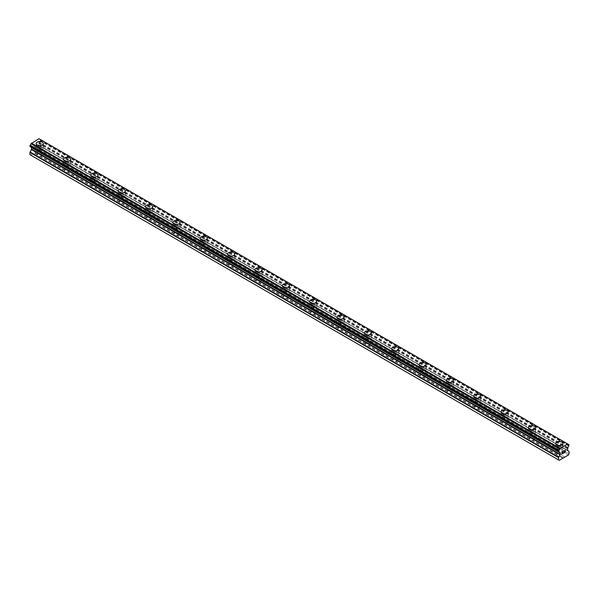<?xml version="1.0" encoding="UTF-8"?>
<svg xmlns="http://www.w3.org/2000/svg" width="599" height="599" viewBox="0 0 599 599"><rect width="100%" height="100%" fill="white"/><g stroke="black" fill="none" stroke-linecap="round" stroke-linejoin="round"><path stroke-width="0.45" stroke-dasharray="3 2.25" d="M39.437 153.808L39.047 153.584A2.254 1.303 0 0 0 37.602 154.415L37.512 154.916A2.254 1.303 0 0 0 37.49 155.104A2.254 1.303 0 0 0 38.156 156.025A2.254 1.303 0 0 0 40.058 156.391L40.447 156.062A2.254 1.303 0 0 0 41.893 155.231L41.982 155.283A2.254 1.303 0 0 0 42.005 155.104A2.254 1.303 0 0 0 41.346 154.183A2.254 1.303 0 0 0 39.437 153.808L36.15 151.914L39.736 149.847L40.433 148.642L40.433 146.366L38.8 144.973L39.354 142.3A1.55 0.891 -60 0 1 40.185 140.855L40.29 139.455M38.156 149.181A2.254 1.303 0 0 0 40.612 149.465A2.254 1.303 0 0 0 42.005 148.26A2.254 1.303 0 0 0 41.346 147.339A2.254 1.303 0 0 0 38.883 147.055A2.254 1.303 0 0 0 37.49 148.26A2.254 1.303 0 0 0 38.156 149.181M43.293 143.528L43.293 143.528A3.542 2.044 180 0 1 41.106 145.422A3.542 2.044 180 0 1 37.243 144.973A3.542 2.044 180 0 1 36.202 143.528L36.202 143.528M66.774 169.599L66.384 169.375A2.254 1.303 0 0 0 64.947 170.206L64.857 170.708A2.254 1.303 0 0 0 64.834 170.887A2.254 1.303 0 0 0 65.493 171.808A2.254 1.303 0 0 0 67.402 172.175L67.792 171.846A2.254 1.303 0 0 0 69.237 171.014L69.327 171.067A2.254 1.303 0 0 0 69.349 170.887A2.254 1.303 0 0 0 68.683 169.966A2.254 1.303 0 0 0 66.774 169.599L41.982 155.283M65.493 164.965A2.254 1.303 0 0 0 67.957 165.249A2.254 1.303 0 0 0 69.349 164.044A2.254 1.303 0 0 0 68.683 163.123A2.254 1.303 0 0 0 66.227 162.846A2.254 1.303 0 0 0 64.834 164.044A2.254 1.303 0 0 0 65.493 164.965M70.637 159.319L70.637 159.312A3.542 2.044 180 0 1 70.637 159.319A3.542 2.044 180 0 1 68.443 161.206A3.542 2.044 180 0 1 64.587 160.764A3.542 2.044 180 0 1 63.546 159.319A3.542 2.044 180 0 1 63.546 159.312L63.546 159.319M94.118 185.383L93.729 185.158A2.254 1.303 0 0 0 92.291 185.99L92.201 186.491A2.254 1.303 0 0 0 92.179 186.671A2.254 1.303 0 0 0 92.838 187.592A2.254 1.303 0 0 0 94.747 187.959L95.136 187.637A2.254 1.303 0 0 0 96.574 186.798L96.664 186.851A2.254 1.303 0 0 0 96.686 186.671A2.254 1.303 0 0 0 96.027 185.75A2.254 1.303 0 0 0 94.118 185.383L69.327 171.067M92.838 180.756A2.254 1.303 0 0 0 95.293 181.033A2.254 1.303 0 0 0 96.686 179.835A2.254 1.303 0 0 0 96.027 178.914A2.254 1.303 0 0 0 93.571 178.629A2.254 1.303 0 0 0 92.179 179.835A2.254 1.303 0 0 0 92.838 180.756M97.974 175.103L97.974 175.095A3.542 2.044 180 0 1 97.974 175.103A3.542 2.044 180 0 1 95.788 176.99A3.542 2.044 180 0 1 91.924 176.548A3.542 2.044 180 0 1 90.891 175.103A3.542 2.044 180 0 1 90.891 175.095L90.891 175.095M121.462 201.167L121.073 200.942A2.254 1.303 0 0 0 119.628 201.773L119.538 202.275A2.254 1.303 0 0 0 119.515 202.462A2.254 1.303 0 0 0 120.182 203.383A2.254 1.303 0 0 0 122.091 203.75L122.481 203.42A2.254 1.303 0 0 0 123.918 202.589L124.008 202.642A2.254 1.303 0 0 0 124.03 202.462A2.254 1.303 0 0 0 123.372 201.541A2.254 1.303 0 0 0 121.462 201.167L96.664 186.851M120.182 196.539A2.254 1.303 0 0 0 122.638 196.824A2.254 1.303 0 0 0 124.03 195.618A2.254 1.303 0 0 0 123.372 194.697A2.254 1.303 0 0 0 120.908 194.413A2.254 1.303 0 0 0 119.515 195.618A2.254 1.303 0 0 0 120.182 196.539M125.318 190.886L125.318 190.886A3.542 2.044 180 0 1 123.132 192.781A3.542 2.044 180 0 1 119.268 192.331A3.542 2.044 180 0 1 118.228 190.886L118.228 190.879M148.807 216.958L148.417 216.733A2.254 1.303 0 0 0 146.972 217.564L146.882 218.066A2.254 1.303 0 0 0 146.86 218.246A2.254 1.303 0 0 0 147.519 219.167A2.254 1.303 0 0 0 149.428 219.534L149.817 219.204A2.254 1.303 0 0 0 151.262 218.373L151.352 218.425A2.254 1.303 0 0 0 151.375 218.246A2.254 1.303 0 0 0 150.708 217.325A2.254 1.303 0 0 0 148.807 216.958L124.008 202.642M147.519 212.323A2.254 1.303 0 0 0 149.982 212.608A2.254 1.303 0 0 0 151.375 211.402A2.254 1.303 0 0 0 150.708 210.481A2.254 1.303 0 0 0 148.252 210.204A2.254 1.303 0 0 0 146.86 211.402A2.254 1.303 0 0 0 147.519 212.323M152.663 206.67L152.663 206.67A3.542 2.044 180 0 1 150.476 208.564A3.542 2.044 180 0 1 146.613 208.123A3.542 2.044 180 0 1 145.572 206.67L145.572 206.67M176.143 232.741L175.754 232.517A2.254 1.303 0 0 0 174.316 233.348L174.227 233.85A2.254 1.303 0 0 0 174.204 234.029A2.254 1.303 0 0 0 174.863 234.95A2.254 1.303 0 0 0 176.772 235.317L177.162 234.988A2.254 1.303 0 0 0 178.599 234.157L178.697 234.209A2.254 1.303 0 0 0 178.712 234.029A2.254 1.303 0 0 0 178.053 233.108A2.254 1.303 0 0 0 176.143 232.741L151.352 218.425M174.863 228.114A2.254 1.303 0 0 0 177.319 228.391A2.254 1.303 0 0 0 178.712 227.193A2.254 1.303 0 0 0 178.053 226.272A2.254 1.303 0 0 0 175.597 225.988A2.254 1.303 0 0 0 174.204 227.193A2.254 1.303 0 0 0 174.863 228.114M180.007 222.461L180.007 222.454A3.542 2.044 180 0 1 180.007 222.461A3.542 2.044 180 0 1 177.813 224.348A3.542 2.044 180 0 1 173.95 223.906A3.542 2.044 180 0 1 172.916 222.461A3.542 2.044 180 0 1 172.916 222.454L172.916 222.454M203.488 248.525L203.098 248.3A2.254 1.303 0 0 0 201.661 249.132L201.571 249.633A2.254 1.303 0 0 0 201.549 249.813A2.254 1.303 0 0 0 202.207 250.734A2.254 1.303 0 0 0 204.117 251.108L204.506 250.779A2.254 1.303 0 0 0 205.944 249.948L206.034 250A2.254 1.303 0 0 0 206.056 249.813A2.254 1.303 0 0 0 205.397 248.892A2.254 1.303 0 0 0 203.488 248.525L178.697 234.209M202.207 243.898A2.254 1.303 0 0 0 204.663 244.182A2.254 1.303 0 0 0 206.056 242.977A2.254 1.303 0 0 0 205.397 242.056A2.254 1.303 0 0 0 202.941 241.771A2.254 1.303 0 0 0 201.549 242.977A2.254 1.303 0 0 0 202.207 243.898M207.344 238.245L207.344 238.245A3.542 2.044 180 0 1 205.157 240.139A3.542 2.044 180 0 1 201.294 239.69A3.542 2.044 180 0 1 200.261 238.245L200.261 238.237M230.832 264.316L230.443 264.092A2.254 1.303 0 0 0 228.998 264.923L228.908 265.424A2.254 1.303 0 0 0 228.885 265.604A2.254 1.303 0 0 0 229.552 266.525A2.254 1.303 0 0 0 231.461 266.892L231.85 266.562A2.254 1.303 0 0 0 233.288 265.731L233.378 265.784A2.254 1.303 0 0 0 233.4 265.604A2.254 1.303 0 0 0 232.741 264.683A2.254 1.303 0 0 0 230.832 264.316L206.034 250M229.552 259.681A2.254 1.303 0 0 0 232.008 259.966A2.254 1.303 0 0 0 233.4 258.761A2.254 1.303 0 0 0 232.741 257.84A2.254 1.303 0 0 0 230.278 257.555A2.254 1.303 0 0 0 228.885 258.761A2.254 1.303 0 0 0 229.552 259.681M234.688 254.028L234.688 254.028A3.542 2.044 180 0 1 232.502 255.923A3.542 2.044 180 0 1 228.638 255.481A3.542 2.044 180 0 1 227.598 254.028L227.598 254.028M258.176 280.1L257.787 279.875A2.254 1.303 0 0 0 256.342 280.706L256.252 281.208A2.254 1.303 0 0 0 256.23 281.388A2.254 1.303 0 0 0 256.889 282.309A2.254 1.303 0 0 0 258.798 282.676L259.187 282.346A2.254 1.303 0 0 0 260.632 281.515L260.722 281.567A2.254 1.303 0 0 0 260.745 281.388A2.254 1.303 0 0 0 260.078 280.467A2.254 1.303 0 0 0 258.176 280.1L233.378 265.784M256.889 275.465A2.254 1.303 0 0 0 259.352 275.75A2.254 1.303 0 0 0 260.745 274.544A2.254 1.303 0 0 0 260.078 273.623A2.254 1.303 0 0 0 257.622 273.346A2.254 1.303 0 0 0 256.23 274.544A2.254 1.303 0 0 0 256.889 275.465M262.033 269.82L262.033 269.812A3.542 2.044 180 0 1 262.033 269.82A3.542 2.044 180 0 1 259.846 271.706A3.542 2.044 180 0 1 255.983 271.265A3.542 2.044 180 0 1 254.942 269.82A3.542 2.044 180 0 1 254.942 269.812L254.942 269.812M285.513 295.884L285.124 295.659A2.254 1.303 0 0 0 283.686 296.49L283.597 296.992A2.254 1.303 0 0 0 283.574 297.171A2.254 1.303 0 0 0 284.233 298.092A2.254 1.303 0 0 0 286.142 298.467L286.532 298.137A2.254 1.303 0 0 0 287.969 297.306L288.059 297.359A2.254 1.303 0 0 0 288.082 297.171A2.254 1.303 0 0 0 287.423 296.25A2.254 1.303 0 0 0 285.513 295.884L260.722 281.567M284.233 291.256A2.254 1.303 0 0 0 286.689 291.533A2.254 1.303 0 0 0 288.082 290.335A2.254 1.303 0 0 0 287.423 289.414A2.254 1.303 0 0 0 284.967 289.13A2.254 1.303 0 0 0 283.574 290.335A2.254 1.303 0 0 0 284.233 291.256M289.377 285.603L289.377 285.603A3.542 2.044 180 0 1 287.183 287.49A3.542 2.044 180 0 1 283.32 287.048A3.542 2.044 180 0 1 282.286 285.603L282.286 285.596M312.858 311.667L312.468 311.443A2.254 1.303 0 0 0 311.031 312.281L310.941 312.783A2.254 1.303 0 0 0 310.918 312.963A2.254 1.303 0 0 0 311.577 313.883A2.254 1.303 0 0 0 313.487 314.25L313.876 313.921A2.254 1.303 0 0 0 315.314 313.09L315.403 313.142A2.254 1.303 0 0 0 315.426 312.963A2.254 1.303 0 0 0 314.767 312.042A2.254 1.303 0 0 0 312.858 311.667L288.059 297.359M311.577 307.04A2.254 1.303 0 0 0 314.033 307.324A2.254 1.303 0 0 0 315.426 306.119A2.254 1.303 0 0 0 314.767 305.198A2.254 1.303 0 0 0 312.311 304.913A2.254 1.303 0 0 0 310.918 306.119A2.254 1.303 0 0 0 311.577 307.04M316.714 301.387L316.714 301.387A3.542 2.044 180 0 1 314.527 303.281A3.542 2.044 180 0 1 310.664 302.839A3.542 2.044 180 0 1 309.623 301.387L309.623 301.387M340.202 327.458L339.813 327.234A2.254 1.303 0 0 0 338.368 328.065L338.278 328.566A2.254 1.303 0 0 0 338.255 328.746A2.254 1.303 0 0 0 338.922 329.667A2.254 1.303 0 0 0 340.824 330.034L341.213 329.705A2.254 1.303 0 0 0 342.658 328.873L342.748 328.926A2.254 1.303 0 0 0 342.77 328.746A2.254 1.303 0 0 0 342.111 327.825A2.254 1.303 0 0 0 340.202 327.458L315.403 313.142M338.922 322.824A2.254 1.303 0 0 0 341.378 323.108A2.254 1.303 0 0 0 342.77 321.903A2.254 1.303 0 0 0 342.111 320.982A2.254 1.303 0 0 0 339.648 320.705A2.254 1.303 0 0 0 338.255 321.903A2.254 1.303 0 0 0 338.922 322.824M344.058 317.178L344.058 317.171A3.542 2.044 180 0 1 344.058 317.178A3.542 2.044 180 0 1 341.872 319.065A3.542 2.044 180 0 1 338.008 318.623A3.542 2.044 180 0 1 336.967 317.178A3.542 2.044 180 0 1 336.967 317.171L336.967 317.171M367.539 343.242L367.15 343.017A2.254 1.303 0 0 0 365.712 343.848L365.622 344.35A2.254 1.303 0 0 0 365.6 344.53A2.254 1.303 0 0 0 366.259 345.451A2.254 1.303 0 0 0 368.168 345.825L368.557 345.496A2.254 1.303 0 0 0 370.002 344.665L370.092 344.717A2.254 1.303 0 0 0 370.115 344.53A2.254 1.303 0 0 0 369.448 343.609A2.254 1.303 0 0 0 367.539 343.242L342.748 328.926M366.259 338.615A2.254 1.303 0 0 0 368.722 338.892A2.254 1.303 0 0 0 370.115 337.694A2.254 1.303 0 0 0 369.448 336.773A2.254 1.303 0 0 0 366.992 336.488A2.254 1.303 0 0 0 365.6 337.694A2.254 1.303 0 0 0 366.259 338.615M371.402 332.962L371.402 332.962A3.542 2.044 180 0 1 369.209 334.848A3.542 2.044 180 0 1 365.353 334.407A3.542 2.044 180 0 1 364.312 332.962L364.312 332.954M394.883 359.026L394.494 358.801A2.254 1.303 0 0 0 393.056 359.632L392.966 360.134A2.254 1.303 0 0 0 392.944 360.321A2.254 1.303 0 0 0 393.603 361.242A2.254 1.303 0 0 0 395.512 361.609L395.902 361.279A2.254 1.303 0 0 0 397.339 360.448L397.429 360.501A2.254 1.303 0 0 0 397.451 360.321A2.254 1.303 0 0 0 396.793 359.4A2.254 1.303 0 0 0 394.883 359.026L370.092 344.717M393.603 354.398A2.254 1.303 0 0 0 396.059 354.683A2.254 1.303 0 0 0 397.451 353.477A2.254 1.303 0 0 0 396.793 352.556A2.254 1.303 0 0 0 394.337 352.272A2.254 1.303 0 0 0 392.944 353.477A2.254 1.303 0 0 0 393.603 354.398M398.739 348.745L398.739 348.745A3.542 2.044 180 0 1 396.553 350.64A3.542 2.044 180 0 1 392.689 350.19A3.542 2.044 180 0 1 391.656 348.745L391.656 348.745M422.228 374.817L421.838 374.592A2.254 1.303 0 0 0 420.401 375.423L420.303 375.925A2.254 1.303 0 0 0 420.288 376.105A2.254 1.303 0 0 0 420.947 377.026A2.254 1.303 0 0 0 422.857 377.392L423.246 377.063A2.254 1.303 0 0 0 424.684 376.232L424.773 376.284A2.254 1.303 0 0 0 424.796 376.105A2.254 1.303 0 0 0 424.137 375.184A2.254 1.303 0 0 0 422.228 374.817L397.429 360.501M420.947 370.182A2.254 1.303 0 0 0 423.403 370.467A2.254 1.303 0 0 0 424.796 369.261A2.254 1.303 0 0 0 424.137 368.34A2.254 1.303 0 0 0 421.681 368.063A2.254 1.303 0 0 0 420.288 369.261A2.254 1.303 0 0 0 420.947 370.182M426.084 364.536L426.084 364.529A3.542 2.044 180 0 1 426.084 364.536A3.542 2.044 180 0 1 423.897 366.423A3.542 2.044 180 0 1 420.034 365.982A3.542 2.044 180 0 1 418.993 364.536A3.542 2.044 180 0 1 418.993 364.529L418.993 364.529M449.572 390.6L449.183 390.376A2.254 1.303 0 0 0 447.738 391.207L447.648 391.709A2.254 1.303 0 0 0 447.625 391.888A2.254 1.303 0 0 0 448.292 392.809A2.254 1.303 0 0 0 450.193 393.176L450.583 392.854A2.254 1.303 0 0 0 452.028 392.016L452.118 392.068A2.254 1.303 0 0 0 452.14 391.888A2.254 1.303 0 0 0 451.481 390.967A2.254 1.303 0 0 0 449.572 390.6L424.773 376.284M448.292 385.973A2.254 1.303 0 0 0 450.748 386.25A2.254 1.303 0 0 0 452.14 385.052A2.254 1.303 0 0 0 451.481 384.131A2.254 1.303 0 0 0 449.018 383.847A2.254 1.303 0 0 0 447.625 385.052A2.254 1.303 0 0 0 448.292 385.973M453.428 380.32L453.428 380.313A3.542 2.044 180 0 1 453.428 380.32A3.542 2.044 180 0 1 451.242 382.207A3.542 2.044 180 0 1 447.378 381.765A3.542 2.044 180 0 1 446.337 380.32A3.542 2.044 180 0 1 446.337 380.313L446.337 380.313M476.909 406.384L476.519 406.159A2.254 1.303 0 0 0 475.082 406.991L474.992 407.492A2.254 1.303 0 0 0 474.97 407.679A2.254 1.303 0 0 0 475.628 408.6A2.254 1.303 0 0 0 477.538 408.967L477.927 408.638A2.254 1.303 0 0 0 479.372 407.807L479.462 407.859A2.254 1.303 0 0 0 479.485 407.679A2.254 1.303 0 0 0 478.818 406.758A2.254 1.303 0 0 0 476.909 406.384L452.118 392.068M475.628 401.757A2.254 1.303 0 0 0 478.092 402.041A2.254 1.303 0 0 0 479.485 400.836A2.254 1.303 0 0 0 478.818 399.915A2.254 1.303 0 0 0 476.362 399.63A2.254 1.303 0 0 0 474.97 400.836A2.254 1.303 0 0 0 475.628 401.757M480.772 396.104L480.772 396.104A3.542 2.044 180 0 1 478.579 397.998A3.542 2.044 180 0 1 474.722 397.549A3.542 2.044 180 0 1 473.682 396.104L473.682 396.096M504.253 422.175L503.864 421.951A2.254 1.303 0 0 0 502.426 422.782L502.336 423.283A2.254 1.303 0 0 0 502.314 423.463A2.254 1.303 0 0 0 502.973 424.384A2.254 1.303 0 0 0 504.882 424.751L505.271 424.421A2.254 1.303 0 0 0 506.709 423.59L506.799 423.643A2.254 1.303 0 0 0 506.821 423.463A2.254 1.303 0 0 0 506.162 422.542A2.254 1.303 0 0 0 504.253 422.175L479.462 407.859M502.973 417.54A2.254 1.303 0 0 0 505.429 417.825A2.254 1.303 0 0 0 506.821 416.619A2.254 1.303 0 0 0 506.162 415.699A2.254 1.303 0 0 0 503.707 415.421A2.254 1.303 0 0 0 502.314 416.619A2.254 1.303 0 0 0 502.973 417.54M508.109 411.887L508.109 411.887A3.542 2.044 180 0 1 505.923 413.782A3.542 2.044 180 0 1 502.059 413.34A3.542 2.044 180 0 1 501.026 411.887L501.026 411.887M531.598 437.959L531.208 437.734A2.254 1.303 0 0 0 529.763 438.565L529.673 439.067A2.254 1.303 0 0 0 529.651 439.247A2.254 1.303 0 0 0 530.317 440.168A2.254 1.303 0 0 0 532.226 440.535L532.616 440.205A2.254 1.303 0 0 0 534.053 439.374L534.143 439.426A2.254 1.303 0 0 0 534.166 439.247A2.254 1.303 0 0 0 533.507 438.326A2.254 1.303 0 0 0 531.598 437.959L506.799 423.643M530.317 433.332A2.254 1.303 0 0 0 532.773 433.609A2.254 1.303 0 0 0 534.166 432.411A2.254 1.303 0 0 0 533.507 431.49A2.254 1.303 0 0 0 531.043 431.205A2.254 1.303 0 0 0 529.651 432.411A2.254 1.303 0 0 0 530.317 433.332M535.454 427.679L535.454 427.671A3.542 2.044 180 0 1 535.454 427.679A3.542 2.044 180 0 1 533.267 429.565A3.542 2.044 180 0 1 529.404 429.124A3.542 2.044 180 0 1 528.363 427.679A3.542 2.044 180 0 1 528.363 427.671L528.363 427.671M557.654 455.951A2.254 1.303 0 0 0 559.563 456.326L559.953 455.996A2.254 1.303 0 0 0 561.398 455.165L561.488 455.218A2.254 1.303 0 0 0 561.51 455.03A2.254 1.303 0 0 0 560.844 454.117A2.254 1.303 0 0 0 558.942 453.743L558.553 453.518A2.254 1.303 0 0 0 557.107 454.349L557.018 454.851A2.254 1.303 0 0 0 556.995 455.03A2.254 1.303 0 0 0 557.654 455.951M557.654 449.115A2.254 1.303 0 0 0 560.117 449.4A2.254 1.303 0 0 0 561.51 448.194A2.254 1.303 0 0 0 560.844 447.273A2.254 1.303 0 0 0 558.388 446.989A2.254 1.303 0 0 0 556.995 448.194A2.254 1.303 0 0 0 557.654 449.115M562.798 443.462L562.798 443.462A3.542 2.044 180 0 1 560.612 445.356A3.542 2.044 180 0 1 556.748 444.907A3.542 2.044 180 0 1 555.707 443.462L555.707 443.455M556.748 449.639A3.542 2.044 0 0 0 560.612 450.081A3.542 2.044 0 0 0 562.798 448.194A3.542 2.044 0 0 0 561.757 446.749A3.542 2.044 0 0 0 557.894 446.3A3.542 2.044 0 0 0 555.707 448.194A3.542 2.044 0 0 0 556.748 449.639M556.748 445.386A3.542 2.044 0 0 0 560.612 445.828A3.542 2.044 0 0 0 562.798 443.934A3.542 2.044 0 0 0 561.757 442.489A3.542 2.044 0 0 0 557.894 442.047A3.542 2.044 0 0 0 555.707 443.934A3.542 2.044 0 0 0 556.748 445.386M529.404 433.856A3.542 2.044 0 0 0 533.267 434.297A3.542 2.044 0 0 0 535.454 432.411A3.542 2.044 0 0 0 534.413 430.958A3.542 2.044 0 0 0 530.557 430.516A3.542 2.044 0 0 0 528.363 432.411A3.542 2.044 0 0 0 529.404 433.856M529.404 429.595A3.542 2.044 0 0 0 533.267 430.045A3.542 2.044 0 0 0 535.454 428.15A3.542 2.044 0 0 0 534.413 426.705A3.542 2.044 0 0 0 530.557 426.263A3.542 2.044 0 0 0 528.363 428.15A3.542 2.044 0 0 0 529.404 429.595M502.059 418.072A3.542 2.044 0 0 0 505.923 418.514A3.542 2.044 0 0 0 508.109 416.619A3.542 2.044 0 0 0 507.076 415.174A3.542 2.044 0 0 0 503.212 414.733A3.542 2.044 0 0 0 501.026 416.619A3.542 2.044 0 0 0 502.059 418.072M502.059 413.812A3.542 2.044 0 0 0 505.923 414.253A3.542 2.044 0 0 0 508.109 412.367A3.542 2.044 0 0 0 507.076 410.914A3.542 2.044 0 0 0 503.212 410.472A3.542 2.044 0 0 0 501.026 412.367A3.542 2.044 0 0 0 502.059 413.812M474.722 402.281A3.542 2.044 0 0 0 478.579 402.723A3.542 2.044 0 0 0 480.772 400.836A3.542 2.044 0 0 0 479.732 399.391A3.542 2.044 0 0 0 475.868 398.941A3.542 2.044 0 0 0 473.682 400.836A3.542 2.044 0 0 0 474.722 402.281M474.722 398.028A3.542 2.044 0 0 0 478.579 398.47A3.542 2.044 0 0 0 480.772 396.575A3.542 2.044 0 0 0 479.732 395.13A3.542 2.044 0 0 0 475.868 394.689A3.542 2.044 0 0 0 473.682 396.575A3.542 2.044 0 0 0 474.722 398.028M447.378 386.497A3.542 2.044 0 0 0 451.242 386.939A3.542 2.044 0 0 0 453.428 385.052A3.542 2.044 0 0 0 452.387 383.6A3.542 2.044 0 0 0 448.524 383.158A3.542 2.044 0 0 0 446.337 385.052A3.542 2.044 0 0 0 447.378 386.497M447.378 382.237A3.542 2.044 0 0 0 451.242 382.686A3.542 2.044 0 0 0 453.428 380.792A3.542 2.044 0 0 0 452.387 379.347A3.542 2.044 0 0 0 448.524 378.905A3.542 2.044 0 0 0 446.337 380.792A3.542 2.044 0 0 0 447.378 382.237M420.034 370.714A3.542 2.044 0 0 0 423.897 371.155A3.542 2.044 0 0 0 426.084 369.261A3.542 2.044 0 0 0 425.05 367.816A3.542 2.044 0 0 0 421.187 367.374A3.542 2.044 0 0 0 418.993 369.261A3.542 2.044 0 0 0 420.034 370.714M420.034 366.453A3.542 2.044 0 0 0 423.897 366.895A3.542 2.044 0 0 0 426.084 365.008A3.542 2.044 0 0 0 425.05 363.563A3.542 2.044 0 0 0 421.187 363.114A3.542 2.044 0 0 0 418.993 365.008A3.542 2.044 0 0 0 420.034 366.453M392.689 354.922A3.542 2.044 0 0 0 396.553 355.372A3.542 2.044 0 0 0 398.739 353.477A3.542 2.044 0 0 0 397.706 352.032A3.542 2.044 0 0 0 393.843 351.591A3.542 2.044 0 0 0 391.656 353.477A3.542 2.044 0 0 0 392.689 354.922M392.689 350.67A3.542 2.044 0 0 0 396.553 351.111A3.542 2.044 0 0 0 398.739 349.217A3.542 2.044 0 0 0 397.706 347.772A3.542 2.044 0 0 0 393.843 347.33A3.542 2.044 0 0 0 391.656 349.217A3.542 2.044 0 0 0 392.689 350.67M365.353 339.139A3.542 2.044 0 0 0 369.209 339.581A3.542 2.044 0 0 0 371.402 337.694A3.542 2.044 0 0 0 370.362 336.241A3.542 2.044 0 0 0 366.498 335.799A3.542 2.044 0 0 0 364.312 337.694A3.542 2.044 0 0 0 365.353 339.139M365.353 334.878A3.542 2.044 0 0 0 369.209 335.328A3.542 2.044 0 0 0 371.402 333.433A3.542 2.044 0 0 0 370.362 331.988A3.542 2.044 0 0 0 366.498 331.547A3.542 2.044 0 0 0 364.312 333.433A3.542 2.044 0 0 0 365.353 334.878M338.008 323.355A3.542 2.044 0 0 0 341.872 323.797A3.542 2.044 0 0 0 344.058 321.903A3.542 2.044 0 0 0 343.017 320.458A3.542 2.044 0 0 0 339.154 320.016A3.542 2.044 0 0 0 336.967 321.903A3.542 2.044 0 0 0 338.008 323.355M338.008 319.095A3.542 2.044 0 0 0 341.872 319.537A3.542 2.044 0 0 0 344.058 317.65A3.542 2.044 0 0 0 343.017 316.205A3.542 2.044 0 0 0 339.154 315.755A3.542 2.044 0 0 0 336.967 317.65A3.542 2.044 0 0 0 338.008 319.095M310.664 307.564A3.542 2.044 0 0 0 314.527 308.013A3.542 2.044 0 0 0 316.714 306.119A3.542 2.044 0 0 0 315.68 304.674A3.542 2.044 0 0 0 311.817 304.232A3.542 2.044 0 0 0 309.623 306.119A3.542 2.044 0 0 0 310.664 307.564M310.664 303.311A3.542 2.044 0 0 0 314.527 303.753A3.542 2.044 0 0 0 316.714 301.866A3.542 2.044 0 0 0 315.68 300.413A3.542 2.044 0 0 0 311.817 299.972A3.542 2.044 0 0 0 309.623 301.866A3.542 2.044 0 0 0 310.664 303.311M283.32 291.78A3.542 2.044 0 0 0 287.183 292.222A3.542 2.044 0 0 0 289.377 290.335A3.542 2.044 0 0 0 288.336 288.89A3.542 2.044 0 0 0 284.473 288.441A3.542 2.044 0 0 0 282.286 290.335A3.542 2.044 0 0 0 283.32 291.78M283.32 287.527A3.542 2.044 0 0 0 287.183 287.969A3.542 2.044 0 0 0 289.377 286.075A3.542 2.044 0 0 0 288.336 284.63A3.542 2.044 0 0 0 284.473 284.188A3.542 2.044 0 0 0 282.286 286.075A3.542 2.044 0 0 0 283.32 287.527M255.983 275.997A3.542 2.044 0 0 0 259.846 276.438A3.542 2.044 0 0 0 262.033 274.544A3.542 2.044 0 0 0 260.992 273.099A3.542 2.044 0 0 0 257.128 272.657A3.542 2.044 0 0 0 254.942 274.544A3.542 2.044 0 0 0 255.983 275.997M255.983 271.736A3.542 2.044 0 0 0 259.846 272.178A3.542 2.044 0 0 0 262.033 270.291A3.542 2.044 0 0 0 260.992 268.846A3.542 2.044 0 0 0 257.128 268.397A3.542 2.044 0 0 0 254.942 270.291A3.542 2.044 0 0 0 255.983 271.736M228.638 260.206A3.542 2.044 0 0 0 232.502 260.655A3.542 2.044 0 0 0 234.688 258.761A3.542 2.044 0 0 0 233.647 257.315A3.542 2.044 0 0 0 229.791 256.874A3.542 2.044 0 0 0 227.598 258.761A3.542 2.044 0 0 0 228.638 260.206M228.638 255.953A3.542 2.044 0 0 0 232.502 256.394A3.542 2.044 0 0 0 234.688 254.508A3.542 2.044 0 0 0 233.647 253.055A3.542 2.044 0 0 0 229.791 252.613A3.542 2.044 0 0 0 227.598 254.508A3.542 2.044 0 0 0 228.638 255.953M201.294 244.422A3.542 2.044 0 0 0 205.157 244.864A3.542 2.044 0 0 0 207.344 242.977A3.542 2.044 0 0 0 206.311 241.532A3.542 2.044 0 0 0 202.447 241.083A3.542 2.044 0 0 0 200.261 242.977A3.542 2.044 0 0 0 201.294 244.422M201.294 240.169A3.542 2.044 0 0 0 205.157 240.611A3.542 2.044 0 0 0 207.344 238.716A3.542 2.044 0 0 0 206.311 237.271A3.542 2.044 0 0 0 202.447 236.83A3.542 2.044 0 0 0 200.261 238.716A3.542 2.044 0 0 0 201.294 240.169M173.95 228.638A3.542 2.044 0 0 0 177.813 229.08A3.542 2.044 0 0 0 180.007 227.193A3.542 2.044 0 0 0 178.966 225.741A3.542 2.044 0 0 0 175.103 225.299A3.542 2.044 0 0 0 172.916 227.193A3.542 2.044 0 0 0 173.95 228.638M173.95 224.378A3.542 2.044 0 0 0 177.813 224.827A3.542 2.044 0 0 0 180.007 222.933A3.542 2.044 0 0 0 178.966 221.488A3.542 2.044 0 0 0 175.103 221.038A3.542 2.044 0 0 0 172.916 222.933A3.542 2.044 0 0 0 173.95 224.378M146.613 212.855A3.542 2.044 0 0 0 150.476 213.296A3.542 2.044 0 0 0 152.663 211.402A3.542 2.044 0 0 0 151.622 209.957A3.542 2.044 0 0 0 147.758 209.515A3.542 2.044 0 0 0 145.572 211.402A3.542 2.044 0 0 0 146.613 212.855M146.613 208.594A3.542 2.044 0 0 0 150.476 209.036A3.542 2.044 0 0 0 152.663 207.149A3.542 2.044 0 0 0 151.622 205.697A3.542 2.044 0 0 0 147.758 205.255A3.542 2.044 0 0 0 145.572 207.149A3.542 2.044 0 0 0 146.613 208.594M119.268 197.064A3.542 2.044 0 0 0 123.132 197.505A3.542 2.044 0 0 0 125.318 195.618A3.542 2.044 0 0 0 124.278 194.173A3.542 2.044 0 0 0 120.421 193.724A3.542 2.044 0 0 0 118.228 195.618A3.542 2.044 0 0 0 119.268 197.064M119.268 192.811A3.542 2.044 0 0 0 123.132 193.252A3.542 2.044 0 0 0 125.318 191.358A3.542 2.044 0 0 0 124.278 189.913A3.542 2.044 0 0 0 120.421 189.471A3.542 2.044 0 0 0 118.228 191.358A3.542 2.044 0 0 0 119.268 192.811M91.924 181.28A3.542 2.044 0 0 0 95.788 181.722A3.542 2.044 0 0 0 97.974 179.835A3.542 2.044 0 0 0 96.941 178.382A3.542 2.044 0 0 0 93.077 177.94A3.542 2.044 0 0 0 90.891 179.835A3.542 2.044 0 0 0 91.924 181.28M91.924 177.019A3.542 2.044 0 0 0 95.788 177.469A3.542 2.044 0 0 0 97.974 175.574A3.542 2.044 0 0 0 96.941 174.129A3.542 2.044 0 0 0 93.077 173.688A3.542 2.044 0 0 0 90.891 175.574A3.542 2.044 0 0 0 91.924 177.019M64.587 165.496A3.542 2.044 0 0 0 68.443 165.938A3.542 2.044 0 0 0 70.637 164.044A3.542 2.044 0 0 0 69.596 162.599A3.542 2.044 0 0 0 65.733 162.157A3.542 2.044 0 0 0 63.546 164.044A3.542 2.044 0 0 0 64.587 165.496M64.587 161.236A3.542 2.044 0 0 0 68.443 161.678A3.542 2.044 0 0 0 70.637 159.791A3.542 2.044 0 0 0 69.596 158.346A3.542 2.044 0 0 0 65.733 157.896A3.542 2.044 0 0 0 63.546 159.791A3.542 2.044 0 0 0 64.587 161.236M37.243 149.705A3.542 2.044 0 0 0 41.106 150.154A3.542 2.044 0 0 0 43.293 148.26A3.542 2.044 0 0 0 42.252 146.815A3.542 2.044 0 0 0 38.388 146.373A3.542 2.044 0 0 0 36.202 148.26A3.542 2.044 0 0 0 37.243 149.705M37.243 145.452A3.542 2.044 0 0 0 41.106 145.894A3.542 2.044 0 0 0 43.293 144A3.542 2.044 0 0 0 42.252 142.555A3.542 2.044 0 0 0 38.388 142.113A3.542 2.044 0 0 0 36.202 144A3.542 2.044 0 0 0 37.243 145.452M563.015 452.26L562.468 452.574M563.472 453.054L562.468 453.638M563.479 450.935L562.334 451.594L562.341 453.862M564.265 451.062L565.216 450.044M565.493 451.893L564.423 452.507M565.186 450.201L564.153 452.814M36.532 144.928L36.532 145.834L36.532 144.928L35.528 145.512L36.532 144.928M36.532 145.834L35.977 146.156L36.532 145.834M36.532 146.897L35.521 147.474L36.532 146.897M35.521 147.631L36.659 146.972L36.659 144.703L35.521 145.362L36.666 144.703L36.666 146.972L35.528 147.631M34.15 146.156L34.128 148.44M34.121 146.171L34.121 148.44M30.646 155.096L36.15 151.914M30.017 146.575L30.197 146.628A1.55 0.891 -60 0 1 30.736 146.658A1.55 0.891 -60 0 1 31.028 147.107L31.545 147.459M40.238 139.44L40.178 139.455A1.55 0.891 -60 0 1 39.646 139.425A1.55 0.891 -60 0 1 39.347 138.946L38.972 138.706M558.942 453.743L534.143 439.426M568.354 455.038L39.736 149.847M564.767 457.112L561.488 455.218M558.553 453.518L534.053 439.374M557.107 454.349L532.616 440.205M557.018 454.851L532.226 440.535M531.208 437.734L506.709 423.59M529.763 438.565L505.271 424.421M529.673 439.067L504.882 424.751M503.864 421.951L479.372 407.807M502.426 422.782L477.927 408.638M502.336 423.283L477.538 408.967M476.519 406.159L452.028 392.016M475.082 406.991L450.583 392.854M474.992 407.492L450.193 393.176M449.183 390.376L424.684 376.232M447.738 391.207L423.246 377.063M447.648 391.709L422.857 377.392M421.838 374.592L397.339 360.448M420.401 375.423L395.902 361.279M420.303 375.925L395.512 361.609M394.494 358.801L370.002 344.665M393.056 359.632L368.557 345.496M392.966 360.134L368.168 345.825M367.15 343.017L342.658 328.873M365.712 343.848L341.213 329.705M365.622 344.35L340.824 330.034M339.813 327.234L315.314 313.09M338.368 328.065L313.876 313.921M338.278 328.566L313.487 314.25M312.468 311.443L287.969 297.306M311.031 312.281L286.532 298.137M310.941 312.783L286.142 298.467M285.124 295.659L260.632 281.515M283.686 296.49L259.187 282.346M283.597 296.992L258.798 282.676M257.787 279.875L233.288 265.731M256.342 280.706L231.85 266.562M256.252 281.208L231.461 266.892M230.443 264.092L205.944 249.948M228.998 264.923L204.506 250.779M228.908 265.424L204.117 251.108M203.098 248.3L178.599 234.157M201.661 249.132L177.162 234.988M201.571 249.633L176.772 235.317M175.754 232.517L151.262 218.373M174.316 233.348L149.817 219.204M174.227 233.85L149.428 219.534M148.417 216.733L123.918 202.589M146.972 217.564L122.481 203.42M146.882 218.066L122.091 203.75M121.073 200.942L96.574 186.798M119.628 201.773L95.136 187.637M119.538 202.275L94.747 187.959M93.729 185.158L69.237 171.014M92.291 185.99L67.792 171.846M92.201 186.491L67.402 172.175M66.384 169.375L41.893 155.231M64.947 170.206L40.447 156.062M64.857 170.708L40.058 156.391M39.047 153.584L35.91 151.779M37.602 154.415L34.472 152.61M37.512 154.916L34.233 153.022M569.05 453.832L40.433 148.642M567.882 447.663L39.264 142.465M567.972 447.49L39.354 142.3M568.983 444.69L40.365 139.5M39.347 138.946L567.964 444.144L40.178 139.455M567.934 444.099L39.309 138.908M30.197 146.628L31.028 147.107M559.736 452.365L31.448 147.361L559.661 452.32M31.073 147.152L558.785 451.826L31.118 147.167M562.85 458.22L559.563 456.326M563.09 457.801L559.953 455.996M564.528 456.97L561.398 455.165M569.05 451.556L40.433 146.366M568.915 451.264L40.298 146.066M567.553 450.463L38.928 145.265M567.418 450.163L38.8 144.973M567.418 448.688L38.8 143.49M567.553 448.239L38.935 143.041M568.803 446.053L40.185 140.855M568.915 445.918L40.298 140.72M568.983 445.798L40.365 140.608M569.05 445.574L40.433 140.383M569.05 444.84L40.433 139.642M42.005 155.104L42.005 148.26M69.349 170.887L69.349 164.044M96.686 186.671L96.686 179.835M124.03 202.462L124.03 195.618M151.375 218.246L151.375 211.402M178.712 234.029L178.712 227.193M206.056 249.813L206.056 242.977M233.4 265.604L233.4 258.761M260.745 281.388L260.745 274.544M288.082 297.171L288.082 290.335M315.426 312.963L315.426 306.119M342.77 328.746L342.77 321.903M370.115 344.53L370.115 337.694M397.451 360.321L397.451 353.477M424.796 376.105L424.796 369.261M452.14 391.888L452.14 385.052M479.485 407.679L479.485 400.836M506.821 423.463L506.821 416.619M534.166 439.247L534.166 432.411M561.51 455.03L561.51 448.194M562.798 448.194L562.798 443.934M535.454 432.411L535.454 428.15M508.109 416.619L508.109 412.367M480.772 400.836L480.772 396.575M453.428 385.052L453.428 380.792M426.084 369.261L426.084 365.008M398.739 353.477L398.739 349.217M371.402 337.694L371.402 333.433M344.058 321.903L344.058 317.65M316.714 306.119L316.714 301.866M289.377 290.335L289.377 286.075M262.033 274.544L262.033 270.291M234.688 258.761L234.688 254.508M207.344 242.977L207.344 238.716M180.007 227.193L180.007 222.933M152.663 211.402L152.663 207.149M125.318 195.618L125.318 191.358M97.974 179.835L97.974 175.574M70.637 164.044L70.637 159.791M43.293 148.26L43.293 144M36.202 148.26L36.202 144M63.546 164.044L63.546 159.791M90.891 179.835L90.891 175.574M118.228 195.618L118.228 191.358M145.572 211.402L145.572 207.149M172.916 227.193L172.916 222.933M200.261 242.977L200.261 238.716M227.598 258.761L227.598 254.508M254.942 274.544L254.942 270.291M282.286 290.335L282.286 286.075M309.623 306.119L309.623 301.866M336.967 321.903L336.967 317.65M364.312 337.694L364.312 333.433M391.656 353.477L391.656 349.217M418.993 369.261L418.993 365.008M446.337 385.052L446.337 380.792M473.682 400.836L473.682 396.575M501.026 416.619L501.026 412.367M528.363 432.411L528.363 428.15M555.707 448.194L555.707 443.934M556.995 455.03L556.995 448.194M529.651 439.247L529.651 432.411M502.314 423.463L502.314 416.619M474.97 407.679L474.97 400.836M447.625 391.888L447.625 385.052M420.288 376.105L420.288 369.261M392.944 360.321L392.944 353.477M365.6 344.53L365.6 337.694M338.255 328.746L338.255 321.903M310.918 312.963L310.918 306.119M283.574 297.171L283.574 290.335M256.23 281.388L256.23 274.544M228.885 265.604L228.885 258.761M201.549 249.813L201.549 242.977M174.204 234.029L174.204 227.193M146.86 218.246L146.86 211.402M119.515 202.462L119.515 195.618M92.179 186.671L92.179 179.835M64.834 170.887L64.834 164.044M37.49 155.104L37.49 148.26M568.264 444.615L39.646 139.425M559.354 451.848L30.736 146.658"/><path stroke-width="0.9" d="M36.202 143.528A3.542 2.044 180 0 1 38.388 141.634A3.542 2.044 180 0 1 42.252 142.075A3.542 2.044 180 0 1 43.293 143.528A3.542 2.044 180 0 1 41.106 145.415A3.542 2.044 180 0 1 37.243 144.973A3.542 2.044 180 0 1 36.202 143.528A3.542 2.044 180 0 1 38.396 141.641A3.542 2.044 180 0 1 42.252 142.083A3.542 2.044 180 0 1 43.293 143.528M63.546 159.312A3.542 2.044 180 0 1 65.733 157.417A3.542 2.044 180 0 1 69.596 157.866A3.542 2.044 180 0 1 70.637 159.312A3.542 2.044 180 0 1 68.443 161.198A3.542 2.044 180 0 1 64.587 160.757A3.542 2.044 180 0 1 63.546 159.312A3.542 2.044 180 0 1 65.733 157.425A3.542 2.044 180 0 1 69.596 157.866A3.542 2.044 180 0 1 70.637 159.312M96.941 173.658A3.542 2.044 180 0 1 97.974 175.095A3.542 2.044 180 0 1 95.788 176.99A3.542 2.044 180 0 1 91.924 176.54A3.542 2.044 180 0 1 90.891 175.095A3.542 2.044 180 0 1 93.077 173.208A3.542 2.044 180 0 1 96.941 173.658M90.891 175.095A3.542 2.044 180 0 1 93.077 173.208A3.542 2.044 180 0 1 96.941 173.65A3.542 2.044 180 0 1 97.974 175.095M118.228 190.879A3.542 2.044 180 0 1 120.421 188.992A3.542 2.044 180 0 1 124.278 189.434A3.542 2.044 180 0 1 125.318 190.886A3.542 2.044 180 0 1 123.132 192.773A3.542 2.044 180 0 1 119.268 192.331A3.542 2.044 180 0 1 118.228 190.879A3.542 2.044 180 0 1 120.421 188.999A3.542 2.044 180 0 1 124.278 189.441A3.542 2.044 180 0 1 125.318 190.879M145.572 206.67A3.542 2.044 180 0 1 147.758 204.776A3.542 2.044 180 0 1 151.622 205.217A3.542 2.044 180 0 1 152.663 206.67A3.542 2.044 180 0 1 150.476 208.557A3.542 2.044 180 0 1 146.613 208.115A3.542 2.044 180 0 1 145.572 206.67A3.542 2.044 180 0 1 147.766 204.783A3.542 2.044 180 0 1 151.622 205.225A3.542 2.044 180 0 1 152.663 206.67M172.916 222.454A3.542 2.044 180 0 1 175.103 220.567A3.542 2.044 180 0 1 178.966 221.009A3.542 2.044 180 0 1 180.007 222.454A3.542 2.044 180 0 1 177.813 224.348A3.542 2.044 180 0 1 173.95 223.899A3.542 2.044 180 0 1 172.916 222.454A3.542 2.044 180 0 1 175.103 220.567A3.542 2.044 180 0 1 178.966 221.009A3.542 2.044 180 0 1 180.007 222.454M200.261 238.237A3.542 2.044 180 0 1 202.447 236.35A3.542 2.044 180 0 1 206.311 236.792A3.542 2.044 180 0 1 207.344 238.245A3.542 2.044 180 0 1 205.157 240.132A3.542 2.044 180 0 1 201.294 239.69A3.542 2.044 180 0 1 200.261 238.237A3.542 2.044 180 0 1 202.447 236.35A3.542 2.044 180 0 1 206.311 236.8A3.542 2.044 180 0 1 207.344 238.237M227.598 254.028A3.542 2.044 180 0 1 229.791 252.134A3.542 2.044 180 0 1 233.647 252.576A3.542 2.044 180 0 1 234.688 254.028A3.542 2.044 180 0 1 232.502 255.915A3.542 2.044 180 0 1 228.638 255.474A3.542 2.044 180 0 1 227.598 254.028A3.542 2.044 180 0 1 229.791 252.142A3.542 2.044 180 0 1 233.647 252.583A3.542 2.044 180 0 1 234.688 254.028M254.942 269.812A3.542 2.044 180 0 1 257.128 267.918A3.542 2.044 180 0 1 260.992 268.367A3.542 2.044 180 0 1 262.033 269.812A3.542 2.044 180 0 1 259.846 271.699A3.542 2.044 180 0 1 255.983 271.257A3.542 2.044 180 0 1 254.942 269.812A3.542 2.044 180 0 1 257.136 267.925A3.542 2.044 180 0 1 260.992 268.367A3.542 2.044 180 0 1 262.033 269.812M282.286 285.596A3.542 2.044 180 0 1 284.473 283.709A3.542 2.044 180 0 1 288.336 284.151A3.542 2.044 180 0 1 289.377 285.603A3.542 2.044 180 0 1 287.183 287.49A3.542 2.044 180 0 1 283.32 287.048A3.542 2.044 180 0 1 282.286 285.596A3.542 2.044 180 0 1 284.473 283.709A3.542 2.044 180 0 1 288.336 284.158A3.542 2.044 180 0 1 289.377 285.596M309.623 301.387A3.542 2.044 180 0 1 311.817 299.493A3.542 2.044 180 0 1 315.68 299.934A3.542 2.044 180 0 1 316.714 301.387A3.542 2.044 180 0 1 314.527 303.274A3.542 2.044 180 0 1 310.664 302.832A3.542 2.044 180 0 1 309.623 301.387A3.542 2.044 180 0 1 311.817 299.5A3.542 2.044 180 0 1 315.68 299.942A3.542 2.044 180 0 1 316.714 301.387M336.967 317.171A3.542 2.044 180 0 1 339.154 315.276A3.542 2.044 180 0 1 343.017 315.725A3.542 2.044 180 0 1 344.058 317.171A3.542 2.044 180 0 1 341.872 319.057A3.542 2.044 180 0 1 338.008 318.616A3.542 2.044 180 0 1 336.967 317.171A3.542 2.044 180 0 1 339.161 315.284A3.542 2.044 180 0 1 343.017 315.725A3.542 2.044 180 0 1 344.058 317.171M364.312 332.954A3.542 2.044 180 0 1 366.498 331.067A3.542 2.044 180 0 1 370.362 331.509A3.542 2.044 180 0 1 371.402 332.962A3.542 2.044 180 0 1 369.209 334.848A3.542 2.044 180 0 1 365.353 334.399A3.542 2.044 180 0 1 364.312 332.954A3.542 2.044 180 0 1 366.498 331.067A3.542 2.044 180 0 1 370.362 331.517A3.542 2.044 180 0 1 371.402 332.954M391.656 348.745A3.542 2.044 180 0 1 393.843 346.851A3.542 2.044 180 0 1 397.706 347.293A3.542 2.044 180 0 1 398.739 348.745A3.542 2.044 180 0 1 396.553 350.632A3.542 2.044 180 0 1 392.689 350.19A3.542 2.044 180 0 1 391.656 348.745A3.542 2.044 180 0 1 393.843 346.858A3.542 2.044 180 0 1 397.706 347.3A3.542 2.044 180 0 1 398.739 348.745M418.993 364.529A3.542 2.044 180 0 1 421.187 362.635A3.542 2.044 180 0 1 425.05 363.084A3.542 2.044 180 0 1 426.084 364.529A3.542 2.044 180 0 1 423.897 366.416A3.542 2.044 180 0 1 420.034 365.974A3.542 2.044 180 0 1 418.993 364.529A3.542 2.044 180 0 1 421.187 362.642A3.542 2.044 180 0 1 425.05 363.084A3.542 2.044 180 0 1 426.084 364.529M446.337 380.313A3.542 2.044 180 0 1 448.524 378.426A3.542 2.044 180 0 1 452.387 378.868A3.542 2.044 180 0 1 453.428 380.313A3.542 2.044 180 0 1 451.242 382.207A3.542 2.044 180 0 1 447.378 381.758A3.542 2.044 180 0 1 446.337 380.313A3.542 2.044 180 0 1 448.531 378.426A3.542 2.044 180 0 1 452.387 378.875A3.542 2.044 180 0 1 453.428 380.313M473.682 396.096A3.542 2.044 180 0 1 475.868 394.209A3.542 2.044 180 0 1 479.732 394.651A3.542 2.044 180 0 1 480.772 396.104A3.542 2.044 180 0 1 478.579 397.991A3.542 2.044 180 0 1 474.722 397.549A3.542 2.044 180 0 1 473.682 396.096A3.542 2.044 180 0 1 475.868 394.217A3.542 2.044 180 0 1 479.732 394.659A3.542 2.044 180 0 1 480.772 396.096M501.026 411.887A3.542 2.044 180 0 1 503.212 409.993A3.542 2.044 180 0 1 507.076 410.435A3.542 2.044 180 0 1 508.109 411.887A3.542 2.044 180 0 1 505.923 413.774A3.542 2.044 180 0 1 502.059 413.332A3.542 2.044 180 0 1 501.026 411.887A3.542 2.044 180 0 1 503.212 410.001A3.542 2.044 180 0 1 507.076 410.442A3.542 2.044 180 0 1 508.109 411.887M528.363 427.671A3.542 2.044 180 0 1 530.557 425.784A3.542 2.044 180 0 1 534.413 426.226A3.542 2.044 180 0 1 535.454 427.671A3.542 2.044 180 0 1 533.267 429.565A3.542 2.044 180 0 1 529.404 429.116A3.542 2.044 180 0 1 528.363 427.671A3.542 2.044 180 0 1 530.557 425.784A3.542 2.044 180 0 1 534.413 426.233A3.542 2.044 180 0 1 535.454 427.671M555.707 443.455A3.542 2.044 180 0 1 557.894 441.568A3.542 2.044 180 0 1 561.757 442.01A3.542 2.044 180 0 1 562.798 443.462A3.542 2.044 180 0 1 560.612 445.349A3.542 2.044 180 0 1 556.748 444.907A3.542 2.044 180 0 1 555.707 443.455A3.542 2.044 180 0 1 557.901 441.575A3.542 2.044 180 0 1 561.757 442.017A3.542 2.044 180 0 1 562.798 443.455M562.468 451.668L562.468 452.582L562.468 451.668L563.472 451.084L562.468 451.668M562.468 452.582L563.015 452.26M562.468 453.638L563.472 453.054M562.341 453.862L563.472 453.203L562.341 453.862L562.341 451.594L563.472 450.942M564.265 451.054L565.306 450.096M565.314 450.762L565.037 451.346L565.306 450.762M565.037 451.346L564.423 452.507L565.029 451.346M564.423 452.507L565.493 451.893M565.186 450.201L564.146 452.822L565.493 452.035M565.501 452.043L564.146 452.822M559.646 452.297L558.815 451.818A1.55 0.891 -60 0 1 559.354 451.848A1.55 0.891 -60 0 1 559.646 452.297L560.2 452.851L560.2 454.334L558.567 457.606L558.567 459.89L559.264 460.294L568.354 455.038L569.05 453.832L569.05 451.556L567.418 450.163L567.972 447.49A1.55 0.891 -60 0 1 568.803 446.053L568.908 444.645L40.238 139.44M558.815 451.818L558.822 450.411A1.55 0.891 -60 0 0 559.653 448.936L567.59 443.904L567.964 444.144A1.55 0.891 -60 0 0 568.264 444.615A1.55 0.891 -60 0 0 568.795 444.645L568.908 444.645M31.545 147.459L31.448 149.585L29.95 152.416L29.95 154.692L559.264 460.294M30.085 146.62L558.702 451.811L30.085 146.62M567.59 443.904L38.972 138.706L31.036 143.745A1.55 0.891 -60 0 1 30.205 145.213L30.017 146.575L558.635 451.773M568.795 444.645L567.972 444.166M560.028 448.269L31.41 143.079M559.691 448.861L31.066 143.663M559.653 448.936L31.036 143.745M558.822 450.411L30.205 145.213M558.71 450.538L30.092 145.34M558.567 459.89L29.95 154.692M558.635 450.665L30.017 145.467M558.567 450.89L29.95 145.692M558.567 451.624L29.95 146.433M560.2 452.851L31.582 147.654M560.2 454.334L31.582 149.136M560.072 454.776L31.448 149.585M558.702 457.164L30.085 151.966M558.567 457.606L29.95 152.416"/></g></svg>
